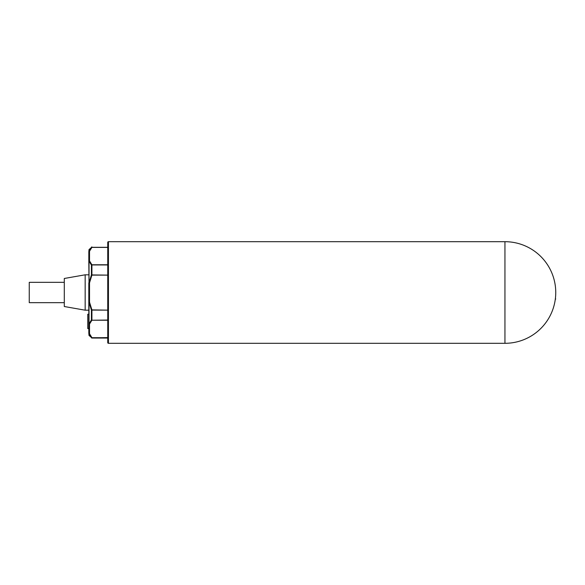 <?xml version="1.0" encoding="UTF-8"?>
<svg xmlns="http://www.w3.org/2000/svg" width="585" height="585" viewBox="0 0 585 585"><rect width="100%" height="100%" fill="white"/><g stroke="black" fill="none" stroke-linecap="round" stroke-linejoin="round"><path stroke-width="0.88" d="M504.943 343.307L108.444 343.307A0.702 0.702 0 0 1 107.742 342.613L107.742 242.387A0.702 0.702 0 0 1 108.444 241.693L504.943 241.693A50.807 50.807 0 0 1 555.75 292.5A50.807 50.807 0 0 1 504.943 343.307L504.943 241.693M107.742 320.046L91.911 320.229A0.702 0.563 37.8 0 1 91.421 319.922L91.421 310.072L89.022 302.262L89.022 323.849L91.421 319.922A0.702 0.424 0 0 0 91.911 320.046L91.911 310.152L91.421 310.072L107.742 310.152L91.911 309.882L89.52 302.152L89.52 282.847L91.911 275.118L107.742 275.118L107.742 309.882M107.742 275.118L91.421 274.928L91.911 274.848L91.911 264.771L89.52 260.91L89.52 251.257L91.911 247.396L107.742 247.396L107.742 264.771L91.911 264.771A0.702 0.563 -37.8 0 0 91.421 265.078L89.022 261.151A0.702 0.512 180 0 0 88.818 261.517L88.818 251.864A0.702 0.607 0 0 1 89.52 251.257A0.702 0.592 24.4 0 0 89.022 251.389L91.421 247.506A0.702 0.563 37.8 0 1 91.911 247.396L107.742 247.309L91.911 247.309A0.702 0.695 0 0 0 91.421 247.506L89.022 249.546L89.022 251.389A0.702 0.673 180 0 0 88.818 251.864L89.022 249.546M89.022 302.262L89.52 302.152L88.818 302.152L88.818 282.847L89.52 282.847L89.022 282.738L91.421 274.928L91.421 265.078A0.702 0.424 180 0 1 91.911 264.954L107.742 264.954M89.615 334.781L91.421 337.494A0.702 0.563 -37.8 0 0 91.911 337.603L89.52 333.742L89.52 324.09L91.911 320.229L107.742 320.229M107.742 337.691L91.911 337.691A0.702 0.695 180 0 1 91.421 337.494L89.022 333.611A0.702 0.592 -24.4 0 0 89.52 333.742A0.702 0.607 180 0 1 88.818 333.136L88.818 323.483A0.702 0.607 0 0 0 89.52 324.09A0.702 0.592 24.4 0 1 89.022 323.849A0.702 0.512 180 0 1 88.818 323.483L88.818 302.152L88.818 310.196L85.161 310.196L64.291 306.518L64.291 278.482L85.161 274.804L85.161 310.196M91.421 337.494L89.022 335.454L89.022 333.611A0.702 0.673 0 0 1 88.818 333.136A0.702 0.673 180 0 0 89.022 333.611L89.169 333.918M91.421 337.852L107.742 337.603M88.818 261.517L89.022 282.738L89.022 261.151A0.702 0.592 -24.4 0 1 89.52 260.91A0.702 0.607 180 0 0 88.818 261.517M88.818 333.136L89.022 335.454M88.818 328.594L88.818 314.225L87.772 314.225L87.772 328.594L88.818 328.594M90.931 248.157L89.066 251.301M88.818 274.804L85.161 274.804M64.291 282.336L29.25 282.336L29.25 302.664L64.291 302.664M555.333 299.015L555.75 299.015M108.444 343.307L108.444 241.693M91.911 338.057L107.742 338.057M91.911 246.943L91.421 247.148"/></g></svg>
